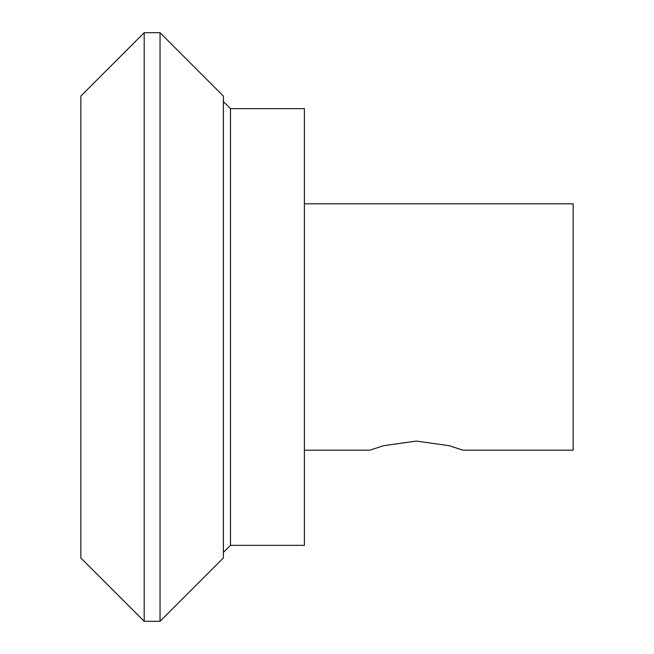 <?xml version="1.0" encoding="UTF-8"?>
<svg xmlns="http://www.w3.org/2000/svg" width="654" height="654" viewBox="0 0 654 654"><rect width="100%" height="100%" fill="white"/><g stroke="black" fill="none" stroke-linecap="round" stroke-linejoin="round"><path stroke-width="0.98" d="M304.404 450.173L369.911 450.173L383.53 445.709L416.377 441.074L449.233 445.709L462.852 450.173L573.149 450.173L573.149 203.827L304.404 203.827M230.494 108.646L230.494 545.354L304.404 545.354L304.404 108.646L230.494 108.646L223.374 101.583M160.034 621.3L223.374 557.96L223.374 96.04L160.034 32.7L144.199 32.7L144.199 621.3L160.034 621.3L160.034 32.7M144.199 621.3L80.851 557.96L80.851 96.04L144.199 32.7M230.494 545.354L223.374 552.417"/></g></svg>
